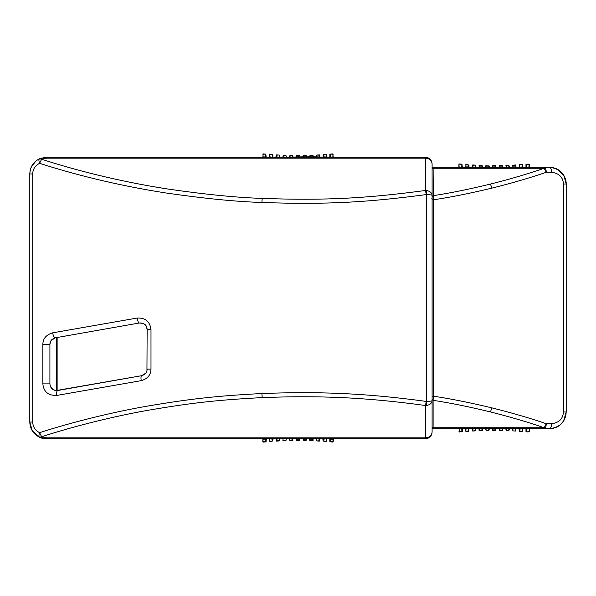 <?xml version="1.0" encoding="UTF-8"?>
<svg xmlns="http://www.w3.org/2000/svg" width="596" height="596" viewBox="0 0 596 596"><rect width="100%" height="100%" fill="white"/><g stroke="black" fill="none" stroke-linecap="round" stroke-linejoin="round"><path stroke-width="0.89" d="M56.62 390.581L56.62 337.582M432.1 427.742L433.106 428.748L552.954 428.375M432.1 399.521L433.106 400.326L433.314 396.169C450.516 398.731 470.073 402.635 491.983 407.895C512.798 413.125 530.894 418.399 546.264 423.719L544.178 427.742L544.17 428.748L549.438 428.748C560.009 427.414 565.597 421.826 566.2 411.985L566.2 184.015C565.641 174.233 560.054 168.646 549.438 167.252L433.106 167.252L432.1 168.258M556.679 427.101L558.914 425.812M565.872 415.3L566.2 411.985L563.421 411.985L563.421 184.015C563.026 177.168 559.078 173.257 551.576 172.281L546.256 172.281C530.12 177.831 512.024 183.106 491.983 188.105C470.162 193.35 450.606 197.254 433.314 199.831L433.106 167.252M544.17 428.748C545.429 428.427 546.13 426.751 546.264 423.719L551.576 423.719C559.041 422.788 562.989 418.876 563.421 411.985M432.1 169.063L433.106 168.258L544.17 168.258L546.264 172.281C546.13 169.249 545.429 167.573 544.17 167.252L544.17 168.258C528.183 173.809 510.258 179.083 490.404 184.082C469.104 189.252 450.002 193.119 433.106 195.682L432.1 196.486M563.421 184.015L566.2 184.015L563.801 175.373L556.724 168.921M552.775 167.588L549.438 167.252C556.031 167.55 559.391 170.419 560.277 171.231L563.57 175.001C565.418 178.13 566.297 181.132 566.2 184.015M462.608 167.252L461.721 167.252M459.024 167.252L461.833 166.917L461.833 164.511L459.285 163.937L461.967 164.183L462.272 166.917M459.255 164.273L459.658 163.967M465.96 164.846L468.978 165.04L466.169 164.526M474.692 165.07L472.688 164.958L471.995 167.252M481.695 165.375L479.035 165.628L482.06 165.39L482.387 166.917L481.97 167.252M486.023 167.252L486.045 165.83L489.092 165.882L485.74 165.83L486.083 165.494M496.133 167.252L495.462 165.584L492.78 165.584L492.11 167.252M499.522 167.252L499.15 165.882L502.502 165.83L499.15 165.882L500.335 165.532M509.543 167.252L508.857 165.293L506.242 165.383M507.27 165.353L508.857 165.293M515.19 164.98L512.56 165.442L515.913 165.293L515.719 167.252M522.617 164.846L519.578 164.705L522.26 164.511L522.468 167.252M526.521 167.252L529.106 166.917L528.957 163.937L529.322 164.273L525.97 164.511L529.322 164.273L529.218 167.252M475.362 165.107L472.591 165.293L472.591 166.917L475.221 167.252M482.015 165.725L479.035 165.628L479.318 166.917L482.015 166.917L482.015 165.725M506.272 167.252L508.924 166.917L508.924 165.621L506.183 165.39M519.772 167.252L522.379 166.917L522.379 164.846L519.578 164.705M458.92 166.917L458.92 164.273L459.136 166.917L458.585 167.252M461.721 428.748L462.272 429.083L462.272 431.489L461.155 431.891M461.967 431.824L458.92 431.735L461.833 431.489L461.833 429.083L459.024 428.748M468.471 428.748L465.863 429.083L465.625 431.154L468.56 430.96L467.741 431.362M475.221 428.748L472.591 429.083L472.688 431.042L475.288 430.558L474.006 430.968M478.7 428.748L479.318 429.083L479.385 430.714L482.387 430.282L482.015 429.083L479.273 428.748M485.405 428.748L486.045 429.083L486.083 430.506L489.092 430.118L488.742 429.083L486.023 428.748M502.219 428.748L499.5 429.083L499.15 430.118L502.197 430.17L501.787 430.498M505.52 428.748L506.228 429.083L506.183 430.617L508.857 430.714L508.924 429.083L506.272 428.748M513.67 430.938L515.19 431.02M522.468 428.748L519.682 429.083L519.682 430.96L519.265 430.96L522.379 431.154L521.887 431.467M529.218 428.748L526.41 429.083L526.275 431.824L529.106 431.735L527.542 431.936M465.29 428.748L465.983 431.489L468.665 431.295L468.56 429.083L468.978 429.083L468.665 431.295M471.995 428.748L472.688 431.042L475.362 430.893L475.288 429.083L475.683 429.083L475.362 430.893M485.74 429.083L486.083 430.506L488.765 430.454L489.428 428.748M495.798 430.081L495.462 429.083L492.78 429.083L492.445 430.081L495.462 430.416L496.133 428.748M501.132 430.483L502.502 430.17L502.502 429.083L502.16 430.506L499.478 430.454L499.522 428.748M505.855 429.083L506.183 430.617L508.857 430.714L509.543 428.748M512.225 428.748L512.955 429.083L512.88 430.893L515.555 431.042L515.652 429.083L513.022 428.748M518.93 428.748L519.578 431.295L522.26 431.489L522.617 429.083L522.26 431.489M526.275 431.824L529.322 431.735L529.322 429.083L528.957 432.063M459.285 432.063L459.136 429.083L459.285 432.063L458.92 431.735M465.774 167.252L465.983 164.511L465.625 164.846M469.313 167.252L468.471 167.252M465.983 164.511L465.863 166.917L468.56 166.917L468.56 165.04L468.978 165.04L468.978 166.917M476.018 167.252L475.288 166.917L475.288 165.442L475.683 165.442L475.683 166.917M481.97 428.748L482.387 429.083L482.06 430.617M479.035 430.379L479.035 429.083M479.273 167.252L479.035 165.628M489.428 167.252L489.092 165.882L488.742 166.917L485.74 166.917L485.74 165.83M492.445 165.919L492.78 166.917L495.462 166.917L495.462 165.919L492.78 165.584M492.78 430.416L495.462 430.416M492.11 428.748L492.445 430.081M502.838 167.252L502.219 167.252M499.478 165.546L499.5 166.917L502.197 166.917L502.197 165.83L502.502 166.917M506.19 165.725L506.228 166.917L505.855 165.725M515.719 428.748L515.555 431.042M512.88 430.893L512.56 429.083M512.895 165.442L512.955 166.917L515.652 166.917L515.555 164.958L515.913 165.293L514.236 165.032M513.022 167.252L512.56 165.442M519.265 430.96L519.265 429.083L519.772 428.748M519.6 165.04L519.682 166.917L519.265 166.917L519.265 165.04M525.635 428.748L526.521 428.748M525.97 431.489L525.97 429.083M526.305 164.511L526.41 166.917L525.97 166.917L525.97 164.511M433.106 400.326C449.943 402.874 469.045 406.74 490.404 411.918C511.025 417.148 528.95 422.422 544.178 427.742L433.106 427.742L433.106 400.326M261.905 202.469L262.21 198.394C327.457 200.792 368.537 198.028 425.395 190.496L426.371 194.572C369.066 202.111 327.666 204.868 261.905 202.469C236.642 201.709 204.972 198.587 166.887 193.119C116.108 185.319 71.55 173.652 39.582 163.311L41.631 159.236L46.562 158.149L425.395 158.149L425.395 157.195C429.463 157.59 431.698 159.825 432.1 163.9L432.1 195.406C431.817 192.799 430.014 191.189 426.699 190.564L425.395 190.496L425.395 158.149C429.463 158.491 431.698 160.406 432.1 163.9C431.675 159.855 429.44 157.62 425.395 157.195L46.562 157.195L40.215 158.447M425.395 157.195L333.097 157.195M333.201 156.86L332.836 153.88L330.154 154.126L333.201 154.215L332.836 153.88L332.985 156.86L330.4 157.195L323.561 156.86L323.457 154.647L324.358 154.588M326.832 157.195L326.139 154.453L326.496 154.789L323.144 154.982L323.144 156.86L323.65 157.195L316.834 156.86L316.759 155.049L319.791 155.236L319.791 156.86L319.434 154.9L316.759 155.049L316.103 157.195M316.439 156.86L310.106 156.86L310.062 155.333L313.086 155.571L313.086 156.86L312.736 155.236L310.062 155.333L309.399 157.195M309.734 156.86L303.379 156.86L303.357 155.489L306.381 155.772L306.381 156.86L306.039 155.437L303.357 155.489L302.694 157.195M303.029 156.86L285.849 157.195L282.914 156.86L283.264 155.236L285.938 155.333L286.266 156.86L285.894 155.668L283.197 155.563L283.152 157.195L279.099 157.195L276.47 156.86L276.47 155.236L276.931 154.923M278.518 155.012L276.209 155.236L275.873 157.195L276.402 157.195L272.521 157.195M269.653 157.195L263.015 156.86L263.015 154.215L263.536 153.91M263.134 154.215L262.903 157.195L46.562 157.195L39.522 158.745C33.205 162.052 29.964 167.126 29.8 173.958L29.8 422.043C30.016 428.882 33.257 433.948 39.515 437.255L46.562 438.805L425.395 438.805C429.463 438.41 431.698 436.175 432.1 432.1C431.698 435.594 429.463 437.516 425.395 437.851L425.395 438.805C429.44 438.38 431.675 436.145 432.1 432.1L432.1 195.406C431.817 194.952 430.014 194.676 426.699 194.564L426.371 194.572M269.168 157.195L269.839 157.195M262.888 157.195L262.464 157.195L262.799 156.86M432.1 397.905L432.1 198.081L431.497 198.095M39.53 158.737L37.116 160.108M36.058 160.898L31.454 166.701M31.29 167.059L30.687 168.586M30.12 170.679L29.8 173.958L32.72 173.958L32.72 422.043C32.877 426.833 35.164 430.379 39.582 432.689C72.146 422.072 114.253 411.829 146.705 406.234C188.872 399.067 215.64 395.915 261.905 393.531C314.755 391.527 362.152 392.637 426.371 401.428L426.699 405.436C430.014 404.811 431.817 403.201 432.1 400.594C431.817 401.048 430.014 401.324 426.699 401.436L426.699 190.564M262.21 198.394C237.148 197.626 205.724 194.512 167.938 189.036C117.568 181.244 73.345 169.577 41.631 159.236L39.522 158.745C38.703 159.356 38.725 160.875 39.582 163.311C35.127 165.628 32.84 169.175 32.72 173.958M150.989 369.103C150.848 374.959 147.592 378.81 141.215 380.658L56.739 395.439C48.269 395.655 43.642 391.803 42.86 383.876L42.86 344.391C42.905 338.655 46.16 334.803 52.634 332.836L137.11 318.055C145.342 317.646 149.969 321.497 150.989 329.61L150.989 369.103L147.137 369.103C147.056 372.448 145.208 374.653 141.595 375.704L145.729 373.208M426.371 401.428L425.395 405.503L425.395 437.851L46.562 437.851L41.631 436.764L39.582 432.689C38.725 435.125 38.703 436.644 39.522 437.255L41.631 436.764C73.949 426.147 115.721 415.904 147.92 410.309C189.751 403.142 216.311 399.998 262.21 397.607C314.651 395.602 361.675 396.712 425.395 405.503L426.699 405.436M275.873 438.805L276.402 438.805M32.72 422.043L29.8 422.043L32.326 430.886L39.694 437.33M41.295 437.956L42.174 438.224M43.791 438.574L46.51 438.805M146.944 370.697L147.137 329.61C146.556 324.976 143.934 322.771 139.27 323.01L138.905 323.077M147.137 329.432L146.921 327.912M146.244 326.273L145.268 324.969M145.014 324.723L143.919 323.889M140.954 322.928L139.27 323.01C147.324 323.345 146.281 327.033 147.137 329.61L150.989 329.61M98.705 330.162L55.458 337.79C51.718 338.953 49.87 341.15 49.915 344.391C49.937 341.113 51.785 338.915 55.458 337.79L139.27 323.01C138.428 322.794 137.706 321.147 137.11 318.055M56.054 390.559L57.782 390.484C52.977 390.603 50.355 388.406 49.915 383.876L49.915 383.884M50.72 387.065L53.051 389.553M56.739 395.439C56.419 392.593 56.762 390.939 57.782 390.484L141.595 375.704L56.151 390.566M42.86 383.876L49.915 383.876L49.915 344.391L42.86 344.391M52.634 332.836C53.253 335.98 54.191 337.634 55.458 337.79L51.301 340.309M141.215 380.658C140.805 377.767 140.939 376.113 141.595 375.704L142.749 375.391M286.266 439.11L285.938 440.675L282.914 440.437L285.938 440.675M326.496 156.86L326.258 154.789L323.457 154.647M293.21 157.195L292.621 156.86L292.643 155.489L289.961 155.437L289.924 156.86L292.599 157.195M272.111 154.617L270.234 154.483M279.897 157.195L279.166 156.86L279.241 155.049L276.566 154.9M266.486 157.195L265.712 156.86L265.846 154.126L262.799 154.215M329.849 154.453L330.288 154.453L330.288 156.86L329.849 156.86L329.849 154.453M332.866 441.792L331.48 441.994M333.097 438.805L333.536 438.805L333.201 441.792M332.836 442.12L329.849 441.547L329.849 439.14L330.4 438.805M326.161 441.211L323.144 441.018L325.952 441.532M318.264 441.033L316.759 440.951L319.434 441.1L320.126 438.805M312.848 438.805L312.803 440.437L309.734 440.34L313.086 440.437L312.736 440.772M306.098 438.805L306.076 440.228L303.029 440.176L306.039 440.563L306.716 438.805M295.988 438.805L296.659 440.474L299.341 440.474L300.012 438.805M292.599 438.805L292.971 440.176L289.619 440.228L292.271 440.518M263.164 442.12L265.846 441.882L266.486 438.805M276.566 441.1L279.241 440.951L279.897 438.805M269.168 438.805L269.504 441.211L271.463 441.427M330.288 441.547L332.985 441.792L332.985 439.14L330.288 439.14L330.288 441.547L329.849 441.547L330.288 441.547M316.759 440.951L319.53 440.764L319.53 439.14L316.901 438.805M265.846 441.882L265.712 439.14L263.015 439.14L263.015 441.792L266.151 441.547M279.099 438.805L276.47 439.14L276.47 440.764L279.561 440.615M269.504 439.14L269.742 441.211L272.856 441.018L272.439 441.018L272.439 439.14L269.653 438.805M282.914 438.805L283.264 440.772M326.347 438.805L326.139 441.547M322.808 438.805L323.144 441.018L323.561 441.018L323.561 439.14L326.832 438.805L326.496 441.211M296.324 155.861L296.659 156.86L299.341 156.86L299.676 155.861L296.659 155.526L295.988 157.195M292.971 156.86L292.643 155.489L289.961 155.437L289.284 157.195M273.191 157.195L272.439 156.86L272.543 154.647L269.861 154.453L269.742 156.86L272.35 157.195M266.151 156.86L265.846 154.126L263.164 153.88M316.103 438.805L316.834 439.14L316.834 440.615L316.439 440.615L316.439 439.14M309.399 438.805L309.734 440.34L310.106 439.14L313.086 439.14L313.086 440.437M309.734 439.14L310.151 438.805M302.694 438.805L303.401 438.805M306.381 439.14L303.379 439.14L303.379 440.176L303.029 439.14M299.341 155.526L296.659 155.526M299.676 440.139L299.341 439.14L296.659 439.14L296.659 440.139L299.341 440.474M300.012 157.195L299.676 155.861M292.643 440.511L292.621 439.14L289.902 438.805M289.284 438.805L289.924 439.14L289.619 440.228L289.619 439.14M269.504 156.86L269.504 154.789M272.856 154.982L272.856 156.86M272.521 441.018L273.191 438.805M272.35 438.805L272.856 439.14M279.241 155.049L279.561 156.86M279.241 440.951L279.166 439.14L279.561 439.14M276.209 440.764L276.209 439.14L276.209 440.764M262.799 441.792L262.903 438.805M56.285 390.574L56.285 337.641M57.127 337.492L57.127 390.566M551.576 423.719C551.442 426.751 550.726 428.427 549.438 428.748C556.031 428.45 559.391 425.589 560.277 424.769L563.57 421.007L566.2 411.985M432.1 396.169L433.314 396.169L433.314 199.831L432.1 199.831M551.576 172.281C551.442 169.249 550.726 167.573 549.438 167.252M491.983 188.105L490.404 184.082M488.72 428.748L489.092 429.083M489.092 166.917L488.72 167.252M491.983 407.895L490.404 411.918M432.1 426.937L433.106 427.742L433.106 428.748M261.905 393.531L262.21 397.607M46.562 437.851L46.562 438.805C43.493 438.671 41.139 438.149 39.515 437.255M323.144 439.14L323.65 438.805M299.341 438.805L299.341 440.139M265.6 438.805L266.151 439.14M46.562 158.149L46.562 157.195M479.385 430.714L480.711 430.662M486.083 430.506L488.765 430.454M500.834 165.524L502.502 165.83M39.522 158.745C33.406 161.814 30.165 166.88 29.8 173.958M50.548 341.553L49.915 344.391M55.897 390.544L54.303 390.171M52.865 389.434L52.277 388.987M51.651 388.376L50.697 387.027M306.039 155.437L303.357 155.489"/></g></svg>
